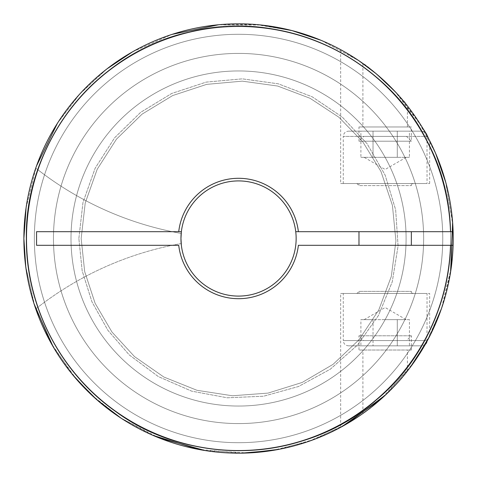 <?xml version="1.0" encoding="UTF-8"?>
<svg xmlns="http://www.w3.org/2000/svg" width="477" height="477" viewBox="0 0 477 477"><rect width="100%" height="100%" fill="white"/><g stroke="black" fill="none" stroke-linecap="round" stroke-linejoin="round"><path stroke-width="0.36" stroke-dasharray="2.38 1.79" d="M411.341 245.303L358.978 245.303L411.341 245.303L358.978 245.303L411.341 245.303L411.341 231.691L358.978 231.691L411.341 231.691M298.381 231.691A60.215 60.215 0 0 0 178.726 231.691L36.556 231.691L181.361 231.691L36.556 231.691L36.556 245.303L178.726 245.303A60.215 60.215 0 0 0 298.381 245.303L453.12 245.303A214.674 214.674 0 0 1 235.149 453.144A214.674 214.674 0 0 1 23.88 238.494A214.674 214.674 0 0 0 345.891 424.411A214.674 214.674 0 0 0 345.891 52.583A214.674 214.674 0 0 0 23.88 238.494A214.674 214.674 0 0 0 345.891 424.411A214.674 214.674 0 0 0 345.891 52.583A214.674 214.674 0 0 0 23.88 238.494C23.48 173.139 55.088 108.613 106.979 68.873C158.376 28.495 228.739 13.922 291.942 30.57C355.347 46.43 409.987 93.098 435.573 153.242C461.897 213.064 458.51 284.835 426.676 341.914C395.54 399.38 336.75 440.7 272.134 450.526C207.644 461.152 138.968 440.021 91.602 394.986C47.467 352.151 24.893 299.991 23.88 238.494C23.48 173.139 55.088 108.613 106.979 68.873C158.376 28.495 228.739 13.922 291.942 30.57C355.347 46.43 409.987 93.098 435.573 153.242C461.897 213.064 458.51 284.835 426.676 341.914C395.54 399.38 336.75 440.7 272.134 450.526C207.644 461.152 138.968 440.021 91.602 394.986C47.467 352.151 24.893 299.991 23.88 238.494A214.674 214.674 0 0 1 235.149 23.85A214.674 214.674 0 0 1 453.12 231.691L295.746 231.691A57.598 57.598 0 0 1 244.492 295.788A57.598 57.598 0 0 1 181.182 243.562A327.246 327.246 0 0 0 35.757 308.911A214.674 214.674 0 0 0 453.12 245.303M35.757 168.083A327.246 327.246 0 0 0 181.182 233.426A327.246 327.246 0 0 1 35.757 168.083A214.674 214.674 0 0 1 453.12 231.691A214.674 214.674 0 0 0 35.757 168.083M181.361 245.303A57.598 57.598 0 0 0 269.791 286.886A57.598 57.598 0 0 0 268.307 189.184A57.598 57.598 0 0 0 181.182 233.426A57.598 57.598 0 0 1 295.746 231.691A57.598 57.598 0 0 0 181.361 231.691L180.956 238.494L181.361 245.303A57.598 57.598 0 0 0 295.746 245.303A57.598 57.598 0 0 1 181.182 243.562A327.246 327.246 0 0 0 35.757 308.911A214.674 214.674 0 0 0 453.12 231.691M409.421 157.338L373.032 157.338L373.032 131.157L360.898 131.157L409.421 131.157L373.032 131.157L373.032 157.338L397.287 157.338L397.287 131.157L397.287 157.338L409.421 157.338L409.421 131.157M348.508 131.157L421.811 131.157L348.508 131.157C345.33 131.467 343.583 133.214 343.273 136.398L427.046 136.398L343.273 136.398L343.273 183.52L427.046 183.52L343.273 183.52M363.796 340.596L406.523 340.596L363.796 340.596L358.978 335.778L411.341 335.778L358.978 335.778L358.978 350.023L411.341 350.023L358.978 350.023M345.67 52.458C358.31 59.13 373.235 70.578 390.442 86.79C409.719 104.713 427.487 135.516 429.664 140.715C428.59 138.235 416.916 116.722 404.454 102.257C390.562 85.586 375.226 71.645 358.454 60.43M365.233 411.812C377.247 404.663 405.241 375.453 407.412 371.052L407.412 350.023L362.908 350.023L407.412 350.023M405.17 373.861C397.007 386.102 365.937 412.492 362.908 413.487L362.908 350.023M358.978 126.971L411.341 126.971L358.978 126.971L358.978 141.21L411.341 141.21L358.978 141.21L363.796 136.398L406.523 136.398L363.796 136.398M365.263 65.206C377.307 72.385 405.241 101.541 407.412 105.942C405.969 100.778 366.652 63.781 362.908 63.507L362.908 126.971L407.412 126.971L362.908 126.971M345.616 424.566C358.251 417.906 373.193 406.452 390.442 390.204C409.719 372.281 427.487 341.478 429.664 336.279C427.475 341.49 409.725 372.287 390.341 390.305C373.08 406.535 358.167 417.953 345.598 424.578M450.503 231.691A212.056 212.056 0 0 0 130.567 55.994A212.056 212.056 0 0 0 130.567 420.994A212.056 212.056 0 0 0 450.503 245.303M34.35 238.494A204.204 204.204 0 0 0 340.656 415.342A204.204 204.204 0 0 0 340.656 61.652A204.204 204.204 0 0 0 34.35 238.494A204.204 204.204 0 0 0 340.656 415.342A204.204 204.204 0 0 0 340.656 61.652A204.204 204.204 0 0 0 34.35 238.494A204.204 204.204 0 0 0 340.656 415.342A204.204 204.204 0 0 0 340.656 61.652A204.204 204.204 0 0 0 34.35 238.494A204.204 204.204 0 0 0 340.656 415.342A204.204 204.204 0 0 0 340.656 61.652A204.204 204.204 0 0 0 34.35 238.494A204.204 204.204 0 0 0 340.656 415.342A204.204 204.204 0 0 0 340.656 61.652A204.204 204.204 0 0 0 34.35 238.494A204.204 204.204 0 0 0 340.656 415.342A204.204 204.204 0 0 0 340.656 61.652A204.204 204.204 0 0 0 34.35 238.494A204.204 204.204 0 0 0 340.656 415.342A204.204 204.204 0 0 0 340.656 61.652A204.204 204.204 0 0 0 34.35 238.494A204.204 204.204 0 0 0 340.656 415.342A204.204 204.204 0 0 0 340.656 61.652A204.204 204.204 0 0 0 34.35 238.494A204.204 204.204 0 0 0 340.656 415.342A204.204 204.204 0 0 0 340.656 61.652A204.204 204.204 0 0 0 34.35 238.494A204.204 204.204 0 0 0 340.656 415.342A204.204 204.204 0 0 0 340.656 61.652A204.204 204.204 0 0 0 34.35 238.494A204.204 204.204 0 0 0 340.656 415.342A204.204 204.204 0 0 0 340.656 61.652A204.204 204.204 0 0 0 34.35 238.494A204.204 204.204 0 0 0 340.656 415.342A204.204 204.204 0 0 0 340.656 61.652A204.204 204.204 0 0 0 34.35 238.494A204.204 204.204 0 0 0 340.656 415.342A204.204 204.204 0 0 0 340.656 61.652A204.204 204.204 0 0 0 34.35 238.494A204.204 204.204 0 0 0 340.656 415.342A204.204 204.204 0 0 0 340.656 61.652A204.204 204.204 0 0 0 34.35 238.494A204.204 204.204 0 0 0 340.656 415.342A204.204 204.204 0 0 0 340.656 61.652A204.204 204.204 0 0 0 34.35 238.494A204.204 204.204 0 0 0 340.656 415.342A204.204 204.204 0 0 0 340.656 61.652A204.204 204.204 0 0 0 34.35 238.494M340.656 293.474L429.664 293.474L340.656 293.474L340.656 427.332M343.273 293.474L427.046 293.474L343.273 293.474L343.273 340.596L427.046 340.596L343.273 340.596C343.583 343.78 345.33 345.521 348.508 345.831L421.811 345.831L348.508 345.831M409.421 319.656L373.032 319.656L397.287 319.656L397.287 345.831L373.032 345.831L409.421 345.831L397.287 345.831L397.287 319.656L409.421 319.656L409.421 345.831M360.898 345.831L373.032 345.831L360.898 345.831L360.898 319.656L366.968 319.656L360.898 319.656M340.656 183.52L429.664 183.52L340.656 183.52L340.656 49.656M373.032 319.656L373.032 345.831L373.032 319.656L366.968 319.656L373.032 319.656M385.16 319.656L403.357 319.656L385.16 319.656M366.968 319.656L364.154 319.656L366.968 319.656M403.357 319.656L406.171 319.656L403.357 319.656M364.154 319.656L385.16 307.522L406.171 319.656M360.898 157.338L373.032 157.338L360.898 157.338L360.898 131.157M385.16 157.338L403.357 157.338L385.16 157.338M366.968 157.338L364.154 157.338L366.968 157.338M403.357 157.338L406.171 157.338L403.357 157.338M406.171 157.338L385.16 169.466L364.154 157.338M295.746 231.691A57.598 57.598 0 0 0 181.361 231.691M180.956 238.494A57.598 57.598 0 0 0 267.353 288.376A57.598 57.598 0 0 0 267.353 188.618A57.598 57.598 0 0 0 180.956 238.494M53.466 238.494A185.088 185.088 0 0 0 331.098 398.79A185.088 185.088 0 0 0 331.098 78.204A185.088 185.088 0 0 0 53.466 238.494A185.088 185.088 0 0 0 331.098 398.79A185.088 185.088 0 0 0 331.098 78.204A185.088 185.088 0 0 0 53.466 238.494A185.088 185.088 0 0 0 331.098 398.79A185.088 185.088 0 0 0 331.098 78.204A185.088 185.088 0 0 0 53.466 238.494A185.088 185.088 0 0 0 331.098 398.79A185.088 185.088 0 0 0 331.098 78.204A185.088 185.088 0 0 0 53.466 238.494M356.885 183.52L413.434 183.52L356.885 183.52L358.978 185.613L411.341 185.613L358.978 185.613L358.978 183.52L411.341 183.52L358.978 183.52M358.978 293.474L411.341 293.474L358.978 293.474L358.978 291.381L411.341 291.381L358.978 291.381L356.885 293.474L413.434 293.474L356.885 293.474M71.001 238.494A167.552 167.552 0 0 0 322.327 383.597A167.552 167.552 0 0 0 322.327 93.397A167.552 167.552 0 0 0 71.001 238.494A167.552 167.552 0 0 0 322.327 383.597A167.552 167.552 0 0 0 322.327 93.397A167.552 167.552 0 0 0 71.001 238.494A167.552 167.552 0 0 0 322.327 383.597A167.552 167.552 0 0 0 322.327 93.397A167.552 167.552 0 0 0 71.001 238.494A167.552 167.552 0 0 0 322.327 383.597A167.552 167.552 0 0 0 322.327 93.397A167.552 167.552 0 0 0 71.001 238.494A167.552 167.552 0 0 0 322.327 383.597A167.552 167.552 0 0 0 322.327 93.397A167.552 167.552 0 0 0 71.001 238.494A167.552 167.552 0 0 0 322.327 383.597A167.552 167.552 0 0 0 322.327 93.397A167.552 167.552 0 0 0 71.001 238.494A167.552 167.552 0 0 0 322.327 383.597A167.552 167.552 0 0 0 322.327 93.397A167.552 167.552 0 0 0 71.001 238.494A167.552 167.552 0 0 0 322.327 383.597A167.552 167.552 0 0 0 322.327 93.397A167.552 167.552 0 0 0 71.001 238.494A167.552 167.552 0 0 0 322.327 383.597A167.552 167.552 0 0 0 322.327 93.397A167.552 167.552 0 0 0 71.001 238.494A167.552 167.552 0 0 0 322.327 383.597A167.552 167.552 0 0 0 322.327 93.397A167.552 167.552 0 0 0 71.001 238.494A167.552 167.552 0 0 0 322.327 383.597A167.552 167.552 0 0 0 322.327 93.397A167.552 167.552 0 0 0 71.001 238.494A167.552 167.552 0 0 0 322.327 383.597A167.552 167.552 0 0 0 322.327 93.397A167.552 167.552 0 0 0 71.001 238.494M411.341 350.023L411.341 335.778L406.523 340.596M406.523 136.398L411.341 141.21L411.341 126.971M78.86 238.494L82.98 202.439L95.144 168.238L114.713 137.674L140.673 112.31L171.696 93.468L206.171 82.116L242.316 78.842L278.27 83.815L312.173 96.783L342.271 117.062L367.01 143.619L385.118 175.071L395.654 209.808L398.074 246.019L392.255 281.841L378.499 315.428L357.511 345.044L330.382 369.15L298.507 386.513L263.537 396.226L227.273 397.794L191.599 391.134L158.346 376.586L129.237 354.912L107.897 330.322L91.989 301.917L82.175 270.882L78.86 238.494L82.98 202.439L95.144 168.238L114.713 137.674L140.673 112.31L171.696 93.468L206.171 82.116L242.316 78.842L278.27 83.815L312.173 96.783L342.271 117.062L367.01 143.619L385.118 175.071L395.654 209.808L398.074 246.019L392.255 281.841L378.499 315.428L357.511 345.044L330.382 369.15L298.507 386.513L263.537 396.226L227.273 397.794L191.599 391.134L158.346 376.586L129.237 354.912L107.897 330.322L91.989 301.917L82.175 270.882L78.86 238.494L82.98 202.439L95.144 168.238L114.713 137.674L140.673 112.31L171.696 93.468L206.171 82.116L242.316 78.842L278.27 83.815L312.173 96.783L342.271 117.062L367.01 143.619L385.118 175.071L395.654 209.808L398.074 246.019L392.255 281.841L378.499 315.428L357.511 345.044L330.382 369.15L298.507 386.513L263.537 396.226L227.273 397.794L191.599 391.134L158.346 376.586L129.237 354.912L107.897 330.322L91.989 301.917L82.175 270.882L78.86 238.494M26.086 207.799L36.49 166.008L26.086 207.799M57.431 123.263L79.856 93.927L106.979 68.873L79.856 93.927L57.431 123.263M132.588 51.802L171.982 34.404L132.588 51.802M291.942 30.57L255.523 24.494L218.597 24.75L261.658 25.072M321.122 40.336L359.014 60.806L321.122 40.336M375.721 73.363L377.14 74.549L375.721 73.363M421.358 125.946L395.212 91.721L418.049 120.741L435.573 153.242M445.44 181.206L452.607 222.187M451.159 268.211L441.44 308.661M413.929 362.305L385.684 394.819M347.62 423.397L314.319 439.353L278.783 449.37M248.213 452.953L205.211 450.562M159.3 438.005L121.075 418.168M76.475 379.263L53.108 346.636M34.797 306.091L25.782 266.983M421.811 131.157L425.162 132.373L426.998 135.665L427.046 183.52M428.906 139.248L429.55 140.482M445.739 182.286L452.786 224.774M450.544 272.319L441.613 308.148L426.676 341.914M409.952 367.755L380.706 399.362M341.759 426.736L307.975 441.636L272.134 450.526M241.475 453.15L198.569 449.412M153.069 435.418L120.592 417.852L91.602 394.986M72.832 374.958L51.045 343.017M34.004 303.634L25.633 265.886M407.412 126.971L407.412 105.942M429.664 336.279L429.664 293.474M426.998 341.329L427.046 293.474M425.162 344.621L421.811 345.831M358.978 245.303L358.978 231.691M429.664 183.52L429.664 140.715M26.187 238.494C24.202 143.517 96.318 51.969 188.975 31.995C280.607 7.727 386.424 56.554 427.78 142.08C472.665 225.812 449.966 340.119 376.472 399.982C305.852 463.203 189.399 467.74 113.729 410.309C59.327 371.344 25.728 305.405 26.187 238.494C25.788 173.843 57.061 110.002 108.392 70.691C154.971 35.644 207.233 21.346 265.17 27.803C327.127 35.28 384.718 71.824 417.864 124.706C452.846 179.078 460.645 249.733 438.369 310.432C416.844 371.404 365.793 420.869 304.177 440.474C242.811 460.83 172.435 450.813 119.184 414.143C61.688 375.691 25.669 307.665 26.187 238.494C24.202 143.517 96.318 51.969 188.975 31.995C280.607 7.727 386.424 56.554 427.78 142.08C472.665 225.812 449.966 340.119 376.472 399.982C305.852 463.203 189.399 467.74 113.729 410.309C59.327 371.344 25.728 305.405 26.187 238.494C25.788 173.843 57.061 110.002 108.392 70.691C154.971 35.644 207.233 21.346 265.17 27.803C327.127 35.28 384.718 71.824 417.864 124.706C452.846 179.078 460.645 249.733 438.369 310.432C416.844 371.404 365.793 420.869 304.177 440.474C242.811 460.83 172.435 450.813 119.184 414.143C61.688 375.691 25.669 307.665 26.187 238.494M81.162 238.494L85.228 202.958L97.213 169.252L116.495 139.129L142.086 114.134L172.662 95.561L206.636 84.375L242.262 81.15L277.697 86.051L310.008 98.262L338.879 117.223L362.919 142.027L380.968 171.482L392.422 205.372L395.928 240.968L391.307 276.439L378.792 309.949L359.032 339.773L333.053 364.362L302.197 382.447L268.044 393.102L232.377 395.767L197.025 390.311L163.814 377.009L134.466 356.557L111.952 332.004L95.108 303.265L84.685 271.622L81.162 238.494L85.228 202.958L97.213 169.252L116.495 139.129L142.086 114.134L172.662 95.561L206.636 84.375L242.262 81.15L277.697 86.051L310.008 98.262L338.879 117.223L362.919 142.027L380.968 171.482L392.422 205.372L395.928 240.968L391.307 276.439L378.792 309.949L359.032 339.773L333.053 364.362L302.197 382.447L268.044 393.102L232.377 395.767L197.025 390.311L163.814 377.009L134.466 356.557L111.952 332.004L95.108 303.265L84.685 271.622L81.162 238.494L85.228 202.958L97.213 169.252L116.495 139.129L142.086 114.134L172.662 95.561L206.636 84.375L242.262 81.15L277.697 86.051L310.008 98.262L338.879 117.223L362.919 142.027L380.968 171.482L392.422 205.372L395.928 240.968L391.307 276.439L378.792 309.949L359.032 339.773L333.053 364.362L302.197 382.447L268.044 393.102L232.377 395.767L197.025 390.311L163.814 377.009L134.466 356.557L111.952 332.004L95.108 303.265L84.685 271.622L81.162 238.494M411.341 183.52L411.341 185.613L411.943 184.146L413.434 183.52M411.341 293.474L411.341 291.381L411.943 292.848L413.434 293.474"/><path stroke-width="0.72" d="M298.381 231.691A60.215 60.215 0 0 0 178.726 231.691L36.556 231.691L36.556 245.303L178.726 245.303A60.215 60.215 0 0 0 298.381 245.303L453.12 245.303A214.674 214.674 0 0 0 453.12 231.691L295.746 231.691A57.598 57.598 0 0 0 181.361 231.691L178.726 231.691L181.361 231.691A57.598 57.598 0 0 0 181.182 233.426L181.182 233.426A57.598 57.598 0 0 0 180.956 238.494L181.361 231.691M181.361 245.303L180.956 238.494A57.598 57.598 0 0 0 238.554 296.092A57.598 57.598 0 0 0 295.746 231.691M453.12 231.691A214.674 214.674 0 0 0 235.149 23.85A214.674 214.674 0 0 0 23.88 238.494A214.674 214.674 0 0 0 235.149 453.144A214.674 214.674 0 0 0 453.12 245.303M358.454 60.43L345.67 52.458M362.908 413.487L365.233 411.812M407.412 371.052L405.17 373.861M362.908 63.507L365.263 65.206M345.598 424.578L340.656 427.332L345.616 424.566M450.503 231.691A212.056 212.056 0 0 0 130.567 55.994A212.056 212.056 0 0 0 130.567 420.994A212.056 212.056 0 0 0 450.503 245.303M411.341 245.303L411.341 231.691M25.633 265.886L23.88 238.494L26.086 207.799L23.88 238.494L25.782 266.983M36.49 166.008L57.431 123.263L36.49 166.008M106.979 68.873L132.588 51.802L106.979 68.873M171.982 34.404L218.597 24.75L171.982 34.404M261.658 25.072L291.942 30.57L321.122 40.336L291.942 30.57M359.014 60.806L375.721 73.363L359.014 60.806M377.14 74.549L395.212 91.721L377.14 74.549M435.573 153.242L445.44 181.206M452.607 222.187L451.159 268.211M441.44 308.661L429.831 335.957L413.929 362.305M385.684 394.819L347.62 423.397M278.783 449.37L248.213 452.953M205.211 450.562L159.3 438.005M121.075 418.168L96.587 399.523L76.475 379.263M53.108 346.636L34.797 306.091M421.358 125.946L426.516 134.091L428.906 139.248M429.55 140.482L435.573 153.242L445.739 182.286M452.786 224.774L450.544 272.319M426.676 341.914L409.952 367.755M380.706 399.362L341.759 426.736M272.134 450.526L241.475 453.15M198.569 449.412L153.069 435.418M91.602 394.986L72.832 374.958M51.045 343.017L34.004 303.634M426.998 341.329L426.516 342.903L425.162 344.621M358.978 245.303L358.978 231.691"/></g></svg>
